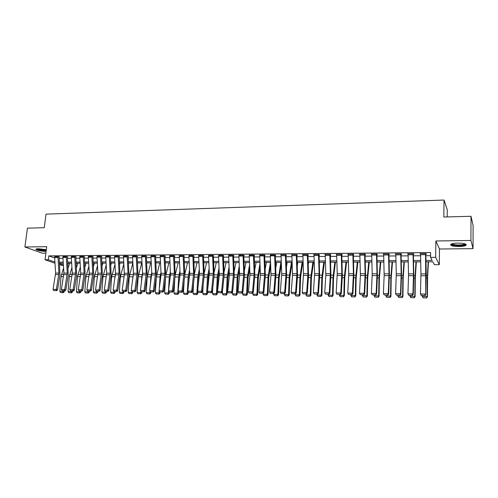 <?xml version="1.0" encoding="UTF-8"?>
<svg xmlns="http://www.w3.org/2000/svg" width="498" height="498" viewBox="0 0 498 498"><rect width="100%" height="100%" fill="white"/><g stroke="black" fill="none" stroke-linecap="round" stroke-linejoin="round"><path stroke-width="0.75" d="M46.314 249.728L38.464 248.72L36.111 249.081C34.648 249.853 41.459 251.446 45.685 251.341L46.109 251.334M458.969 246.522C462.3 246.448 464.622 246.08 465.923 245.414C467.056 244.039 464.354 243.261 457.83 243.099C454.5 243.173 452.203 243.541 450.933 244.201C449.837 245.582 452.514 246.354 458.969 246.522M63.445 265.621L59.586 264.812M447.179 216.923L447.26 209.801L444.029 200.047L46.015 214.134L44.26 227.711L27.421 228.159L24.9 246.996L42.23 253.183L45.878 253.146M444.029 200.047L443.83 217.016L471.015 216.288L473.1 225.494L473.032 248.651L470.927 240.466L435.875 240.982L435.65 257.329L439.292 264.668L434.393 264.681L432.874 261.792L426.008 261.817M435.875 240.982L439.491 249.006L473.032 248.651M439.491 249.006L439.292 264.668M471.015 216.288L470.927 240.466M425.977 260.435L432.146 260.41L430.54 257.36L430.608 252.548L48.81 255.891L54.662 257.976M59.175 258.344L62.978 258.319M67.485 258.288L71.363 258.257M75.889 258.225L79.829 258.194M84.38 258.163L88.389 258.138M92.958 258.101L97.042 258.076M101.629 258.039L105.788 258.014M110.394 257.976L114.627 257.945M119.259 257.914L123.566 257.883M128.216 257.852L132.599 257.821M137.267 257.783L141.737 257.752M146.424 257.721L150.969 257.69M155.681 257.653L160.312 257.622M165.043 257.591L169.756 257.553M174.512 257.522L179.305 257.485M184.079 257.454L188.966 257.416M193.766 257.385L198.733 257.348M203.558 257.31L208.618 257.279M213.461 257.242L218.61 257.205M223.478 257.173L228.725 257.136M233.612 257.099L238.953 257.061M243.864 257.024L249.305 256.987M254.241 256.949L259.775 256.912M264.737 256.875L270.377 256.837M275.357 256.8L281.102 256.756M286.107 256.725L291.953 256.682M296.982 256.644L302.94 256.601M307.994 256.57L314.057 256.526M319.137 256.489L325.312 256.445M330.417 256.408L336.704 256.364M341.833 256.327L348.239 256.277M353.393 256.246L359.917 256.196M365.096 256.159L371.745 256.109M376.949 256.078L383.721 256.028M388.95 255.991L395.848 255.941M401.102 255.904L408.13 255.854M413.415 255.816L420.573 255.76M425.883 255.723L430.565 255.692M425.572 254.659L420.549 254.696L420.549 253.638L425.572 253.6L425.778 294.635L426.244 273.601L425.852 254.123L426.356 254.117L426.076 253.594L420.051 253.644L420.542 254.161M413.066 254.752L408.105 254.789L408.105 253.743L413.066 253.7L413.483 273.869L412.929 293.907L413.247 294.474L413.794 276.328L413.384 254.223L413.882 254.217L413.564 253.7L407.613 253.743L408.099 254.26M400.716 254.852L395.823 254.889L395.823 253.843L400.716 253.806L401.164 273.838L400.517 293.752L400.871 294.318L401.519 273.545L401.077 254.316L401.562 254.316L401.207 253.799L395.337 253.849L395.817 254.36M388.527 254.945L383.69 254.982L383.697 253.943L388.527 253.905L388.994 273.813L388.266 293.596L388.658 294.162L389.386 273.526L388.919 254.416L389.405 254.41L389.013 253.899L383.211 253.949L383.684 254.459M376.488 255.032L371.72 255.069L371.72 254.042L376.494 254.005L376.98 273.788L376.171 293.447L376.594 294.007L377.384 276.203L376.918 254.509L377.391 254.509L376.967 253.999L371.24 254.048L371.682 254.553L371.701 254.042M364.604 255.125L359.892 255.163L359.892 254.142L364.604 254.098L365.115 273.763L364.231 293.297L364.685 293.851L365.544 276.16L365.065 254.895L365.532 254.603L365.078 254.098L359.425 254.142L359.886 254.634M352.864 255.219L348.208 255.25L348.214 254.235L352.87 254.198L353.399 273.732L352.435 293.148L352.92 293.702L353.86 276.122L353.356 254.988L353.823 254.696L353.337 254.192L347.747 254.241L348.202 254.69M341.273 255.306L336.673 255.343L336.679 254.329L341.273 254.291L341.827 273.707L340.788 293.005L341.304 293.552L342.319 276.085L341.796 255.082L342.257 254.789L341.734 254.291L336.218 254.335L336.667 254.752M329.819 255.393L325.275 255.43L325.287 254.422L329.825 254.385L330.398 273.682L329.284 292.855L329.832 293.403L330.915 276.041L330.373 255.169L330.828 254.876L330.28 254.385L324.833 254.428L325.275 254.814M318.508 255.48L314.02 255.518L314.026 254.515L318.515 254.478L319.106 273.657L317.923 292.718L318.496 293.26L319.648 276.004L319.094 255.256L319.542 254.97L318.963 254.478L313.584 254.522L314.02 254.883M307.334 255.567L302.902 255.599L302.909 254.609L307.341 254.571L307.957 273.639L306.7 292.575L307.303 293.117L308.523 275.967L307.951 255.343L308.393 255.057L307.789 254.571L302.467 254.615L302.896 254.951M296.298 255.655L291.915 255.686L291.928 254.702L296.304 254.665L296.939 273.614L295.613 292.438L296.242 292.973L297.53 275.929L296.939 255.43L297.381 255.144L296.746 254.659L291.492 254.702L291.915 255.02M285.391 255.735L281.065 255.767L281.071 254.789L285.398 254.752L286.051 273.589L284.657 292.301L285.317 292.836L286.661 275.892L286.057 255.511L286.493 255.231L285.833 254.752L280.642 254.789L281.059 255.088M274.61 255.816L270.339 255.854L270.346 254.876L274.622 254.839L275.288 273.564L273.832 292.164L274.523 292.693L275.929 275.855L275.313 255.599L275.743 255.318L275.052 254.839L270.333 255.163M263.965 255.904L259.738 255.935L259.751 254.964L263.977 254.932L264.662 273.539L263.137 292.027L263.853 292.556L265.322 275.817L264.687 255.679L265.117 255.399L264.401 254.926L259.738 255.231M253.438 255.984L249.268 256.016L249.28 255.051L253.451 255.013L254.154 273.52L252.573 291.896L253.308 292.426L254.839 275.78L254.192 255.76L254.615 255.486L253.868 255.013L249.261 255.306M243.036 256.059L238.916 256.09L238.928 255.138L243.055 255.101L243.771 273.495L242.128 291.766L242.893 292.289L244.481 275.743L243.815 255.841L244.232 255.567L243.466 255.101L238.916 255.381M232.759 256.14L228.682 256.171L228.694 255.219L232.771 255.188L233.506 273.47L231.807 291.635L232.591 292.158L234.241 275.711L233.562 255.922L233.973 255.648L233.182 255.181L228.682 255.449M222.6 256.221L218.572 256.252L218.585 255.306L222.612 255.269L223.365 273.452L221.61 291.511L222.419 292.027L224.112 275.674L223.428 256.003L223.832 255.729L223.017 255.269L218.572 255.524M212.559 256.296L208.575 256.327L208.587 255.387L212.571 255.35L213.337 273.427L211.526 291.38L212.353 291.896L214.109 275.637L213.405 256.084L213.81 255.81L212.97 255.35L208.575 255.599M202.63 256.37L198.69 256.402L198.708 255.468L202.642 255.437L203.427 273.408L201.559 291.255L202.412 291.772L204.217 275.606L203.501 256.159L203.9 255.891L203.041 255.43L198.69 255.667M192.813 256.445L188.923 256.476L188.935 255.549L192.832 255.518L193.629 273.383L191.705 291.131L192.583 291.647L194.438 275.568L193.71 256.233L194.102 255.966L193.224 255.511L188.923 255.742M183.108 256.52L179.261 256.551L179.28 255.63L183.127 255.592L183.936 273.365L181.963 291.013L182.859 291.517L184.764 275.537L184.023 256.308L184.416 256.047L183.513 255.592L179.261 255.81M173.516 256.595L169.706 256.626L169.725 255.704L173.534 255.673L174.356 273.346L172.333 290.888L173.248 291.398L175.203 275.506L174.456 256.389L174.842 256.121L173.914 255.673L169.712 255.885M164.029 256.669L160.263 256.7L160.281 255.785L164.047 255.754L164.882 273.321L162.815 290.77L163.749 291.274L165.747 275.469L164.987 256.458L165.367 256.196L164.427 255.748L160.269 255.953M154.648 256.744L150.925 256.769L150.944 255.86L154.666 255.829L155.513 273.302L153.396 290.651L154.349 291.156L156.397 275.438L155.625 256.532L156.005 256.271L155.04 255.829L150.931 256.028M145.366 256.812L141.687 256.844L141.706 255.935L145.391 255.904L146.25 273.284L144.084 290.533L145.061 291.037L147.153 275.406L146.368 256.607L146.742 256.346L145.758 255.904L141.693 256.096M136.191 256.881L132.549 256.912L132.574 256.009L136.215 255.984L137.087 273.265L134.877 290.421L135.867 290.919L138.002 275.375L137.211 256.675L137.579 256.414L136.577 255.978L132.555 256.165M127.115 256.956L123.516 256.98L123.535 256.084L127.139 256.059L128.023 273.24L125.77 290.303L126.778 290.801L128.957 275.344L128.154 256.75L128.521 256.489L127.5 256.053L123.523 256.233M118.138 257.024L114.577 257.049L114.596 256.159L118.163 256.128L119.059 273.221L116.762 290.191L117.789 290.683L120.006 275.313L119.196 256.819L119.557 256.563L118.518 256.128L114.584 256.302M109.261 257.093L105.738 257.117L105.757 256.233L109.286 256.202L110.189 273.203L107.854 290.079L108.894 290.571L111.154 275.282L110.332 256.887L110.693 256.632L109.635 256.202L105.744 256.37M100.478 257.155L96.992 257.186L97.01 256.302L100.503 256.277L101.418 273.184L99.04 289.973L100.098 290.459L102.401 275.251L101.567 256.956L101.922 256.7L100.851 256.271L96.998 256.439M91.788 257.223L88.339 257.248L88.358 256.377L91.813 256.346L92.74 273.165L90.319 289.861L91.395 290.346L93.736 275.226L92.889 257.024L93.244 256.769L92.155 256.346L88.345 256.507M83.191 257.292L79.78 257.317L79.798 256.445L83.216 256.42L84.156 273.147L81.697 289.755L82.786 290.234L85.164 275.195L84.311 257.093L84.66 256.837L83.558 256.414L79.786 256.576M74.681 257.354L71.307 257.385L71.332 256.514L74.706 256.489L75.659 273.128L73.162 289.643L74.27 290.129L76.68 275.164L75.821 257.155L76.169 256.906L75.049 256.482L71.32 256.638M66.265 257.422L62.929 257.447L62.953 256.582L66.29 256.557L67.255 273.109L64.715 289.537L65.842 290.017L68.288 275.133L67.423 257.223L67.759 256.974L66.626 256.557L62.935 256.707M57.942 257.485L54.631 257.51L54.656 256.651L57.967 256.626L58.932 273.091L56.361 289.438L57.5 289.911L59.984 275.108L59.106 257.285L59.449 257.036L58.297 256.626L54.643 256.769M54.998 263.224L45.032 259.782L46.7 246.678L24.9 246.996M45.032 259.782L48.318 259.763L54.923 262.06M48.81 255.891L48.318 259.763M430.54 257.36L435.65 257.329M59.511 263.654L63.402 265.011M420.698 261.842L413.545 261.867M408.267 261.892L401.245 261.917M395.991 261.942L389.1 261.967M383.871 261.992L377.104 262.016M371.9 262.035L365.258 262.066M360.085 262.085L353.561 262.11M348.413 262.129L342.008 262.16M336.885 262.178L330.597 262.203M325.499 262.222L319.324 262.247M314.25 262.265L308.187 262.29M303.139 262.315L297.188 262.334M292.158 262.359L286.313 262.378M281.308 262.402L275.575 262.421M270.595 262.446L264.955 262.465M260 262.483L254.466 262.508M249.535 262.527L244.095 262.552M239.189 262.571L233.848 262.589M228.962 262.608L223.72 262.633M218.859 262.651L213.704 262.67M208.867 262.689L203.806 262.714M198.988 262.732L194.021 262.751M189.221 262.77L184.341 262.788M179.566 262.807L174.773 262.826M170.023 262.844L165.311 262.863M160.58 262.882L155.955 262.9M151.249 262.919L146.705 262.938M142.017 262.956L137.554 262.975M132.885 262.994L128.503 263.012M123.853 263.031L119.545 263.05M114.92 263.069L110.687 263.087M106.086 263.106L101.928 263.118M97.34 263.137L93.257 263.156M88.694 263.174L84.685 263.187M80.134 263.205L76.194 263.224M71.668 263.243L67.796 263.255M63.296 263.274L59.492 263.293M59.418 262.166L63.221 262.153M67.728 262.129L71.6 262.11M76.126 262.091L80.066 262.073M84.61 262.048L88.625 262.029M93.188 262.01L97.272 261.992M101.86 261.967L106.018 261.948M110.624 261.929L114.857 261.904M119.483 261.886L123.79 261.867M128.434 261.842L132.823 261.824M137.485 261.799L141.955 261.78M146.642 261.755L151.187 261.736M155.893 261.711L160.524 261.693M165.255 261.668L169.961 261.649M174.717 261.624L179.51 261.599M184.285 261.581L189.165 261.556M193.965 261.531L198.932 261.512M203.75 261.487L208.811 261.462M213.648 261.438L218.803 261.413M223.664 261.394L228.912 261.369M233.799 261.344L239.133 261.319M244.045 261.294L249.479 261.269M254.416 261.245L259.95 261.22M264.905 261.195L270.545 261.17M275.525 261.145L281.264 261.12M286.269 261.095L292.114 261.07M297.138 261.045L303.089 261.02M308.144 260.996L314.207 260.964M319.28 260.94L325.455 260.915M330.554 260.89L336.841 260.859M341.97 260.834L348.376 260.803M353.524 260.778L360.048 260.747M365.221 260.722L371.869 260.691M377.067 260.666L383.84 260.635M389.063 260.61L395.96 260.579M401.214 260.554L408.236 260.522M413.514 260.498L420.673 260.46M420.356 253.644L420.349 254.167M407.962 253.743L407.949 254.266M395.717 253.843L395.705 254.36M383.634 253.943L383.622 254.459M425.852 254.123L425.865 253.594M421.376 295.65L420.449 294.001L425.497 294.063L424.794 295.47L421.258 295.42L424.794 295.47M420.549 254.696L420.953 273.881L420.449 294.001L421.258 295.42M424.906 295.694L425.778 294.635M423.02 297.823L426.605 297.953L423.02 297.823L422.211 295.663M422.204 296.503L427.166 296.571L427.303 278.071L428.162 261.811M426.493 297.872L427.166 296.571L427.44 296.783L426.605 297.953M428.479 261.811L427.633 276.602L427.44 296.783M413.384 254.223L413.396 253.7M408.105 254.789L408.528 275.693L407.943 293.845L412.929 293.907L412.238 295.302L408.752 295.258L412.238 295.302M412.363 295.526L413.247 294.474M407.943 293.845L408.752 295.258M401.077 254.316L401.089 253.799M395.823 254.889L396.277 273.825L395.599 293.689L400.517 293.752L399.844 295.14L396.402 295.09L399.844 295.14M399.987 295.364L400.871 294.318M395.599 293.689L396.402 295.09M388.919 254.416L388.932 253.899M383.69 254.982L384.157 275.618L383.41 293.534L388.266 293.596L387.606 294.972L384.207 294.928L387.606 294.972M387.761 295.196L388.658 294.162M383.41 293.534L384.207 294.928M410.726 297.642L414.28 297.773L410.726 297.642L409.922 295.495M409.91 296.329L414.809 296.397L414.99 278.021L415.986 261.861M414.155 297.692L414.809 296.397L415.12 296.609L414.28 297.773M416.34 261.861L415.307 278.289L415.12 296.609M398.587 297.468L402.116 297.599L398.587 297.468L397.784 295.333M397.771 296.161L402.608 296.229L402.832 277.965L403.959 261.911M401.973 297.518L402.608 296.229L402.957 296.441L402.116 297.599M404.351 261.904L403.181 278.233L402.957 296.441M386.604 297.294L390.096 297.424L386.604 297.294L385.801 295.171M385.788 295.999L390.563 296.061L390.83 277.915L392.082 261.954M389.94 297.343L390.563 296.061L390.949 296.273L390.096 297.424M392.511 261.954L391.21 278.177L390.949 296.273M376.918 254.509L376.93 253.999M371.72 255.069L372.218 273.776L371.377 293.384L376.171 293.447L375.523 294.816L372.168 294.772L375.523 294.816M375.691 295.034L376.594 294.007M371.377 293.384L372.168 294.772M374.764 297.119L378.231 297.25L374.764 297.119L373.961 295.015M373.948 295.831L378.667 295.899L378.972 277.865L380.348 262.004M378.063 297.169L378.667 295.899L379.084 296.111L378.231 297.25M380.821 262.004L379.389 278.127L379.084 296.111M465.306 243.958L464.609 244.736C461.652 246.174 450.646 245.483 451.549 243.92M452.097 243.746C452.601 245.06 461.696 245.414 464.155 244.213L464.759 243.783M450.684 244.381C451.835 245.925 462.58 246.255 465.524 244.829L466.184 244.431M46.208 250.525L45.281 250.575C40.867 250.401 38.066 249.822 36.864 248.838M37.512 248.757C39.18 249.573 41.714 250.027 45.1 250.121L46.27 250.04M36.261 249C38.234 250.033 41.39 250.612 45.735 250.737L46.183 250.731M365.065 254.603L365.084 254.098M359.892 255.163L360.396 275.543L359.494 293.235L364.231 293.297L363.596 294.654L360.278 294.611L363.596 294.654M363.777 294.878L364.685 293.851M359.494 293.235L360.278 294.611M353.356 254.696L353.375 254.235M348.208 255.25L348.756 273.726L347.76 293.092L352.435 293.148L351.812 294.499L348.544 294.455L351.812 294.499M352.011 294.723L352.92 293.702M347.76 293.092L348.544 294.455M341.796 254.789L341.815 254.366M336.673 255.343L337.239 273.701L336.169 292.942L340.788 293.005L340.178 294.343L336.947 294.306L340.178 294.343M340.389 294.567L341.304 293.552M336.169 292.942L336.947 294.306M330.379 254.883L330.392 254.484M325.275 255.43L325.841 275.431L324.721 292.799L329.284 292.855L328.686 294.194L325.499 294.15L328.686 294.194M328.91 294.411L329.832 293.403M324.721 292.799L325.499 294.15M319.094 254.97L319.112 254.603M314.02 255.518L314.63 273.651L313.416 292.656L317.923 292.718L317.338 294.044L314.188 294.001L317.338 294.044M317.568 294.262L318.496 293.26M313.416 292.656L314.188 294.001M363.067 296.951L366.509 297.082L363.067 296.951L362.27 294.86M362.258 295.675L366.914 295.737L367.263 277.816L368.763 262.048M366.329 297.001L366.914 295.737L367.368 295.943L366.509 297.082M369.267 262.048L367.705 278.077L367.368 295.943M351.52 296.783L354.931 296.914L351.52 296.783L350.729 294.704M350.71 295.513L355.311 295.575L355.69 277.766L357.315 262.097M354.738 296.833L355.311 295.575L355.79 295.781L354.931 296.914M357.85 262.091L356.17 278.021L355.79 295.781M340.109 296.621L343.495 296.746L340.109 296.621L339.319 294.548M339.3 295.358L343.844 295.42L344.267 277.716L345.998 262.141M343.29 296.665L343.844 295.42L344.361 295.625L343.495 296.746M346.577 262.141L344.778 277.971L344.361 295.625M328.836 296.453L332.197 296.584L328.836 296.453L328.051 294.399M328.033 295.202L332.521 295.264L332.975 277.666L334.824 262.185M331.979 296.503L332.521 295.264L333.062 295.47L332.197 296.584M335.434 262.185L333.517 277.921L333.062 295.47M317.699 296.291L321.036 296.422L317.699 296.291L316.921 294.25M319.336 262.689L319.399 262.247M316.896 295.046L321.335 295.109L321.826 277.616L323.781 262.228M320.805 296.341L321.335 295.109L321.907 295.314L321.036 296.422M324.428 262.228L322.393 277.872L321.907 295.314M307.951 255.057L307.969 254.715M302.902 255.599L303.531 273.626L302.249 292.519L306.7 292.575L306.127 293.895L303.014 293.851L306.127 293.895M306.37 294.106L307.303 293.117M302.249 292.519L303.014 293.851M306.7 296.136L310.005 296.26L306.7 296.136L305.921 294.1M308.256 264.226L308.542 262.29M305.897 294.891L310.279 294.953L310.808 277.567L312.869 262.272M309.768 296.179L310.279 294.953L310.883 295.158L310.005 296.26M313.547 262.272L311.399 277.822L310.883 295.158M296.939 255.15L296.957 254.827M291.915 255.686L292.531 275.332L291.212 292.382L295.613 292.438L295.053 293.745L291.977 293.708L295.053 293.745M295.308 293.963L296.242 292.973M291.212 292.382L291.977 293.708M295.831 295.98L299.111 296.098L295.831 295.98L295.053 293.957M297.3 265.577L297.804 262.334M295.028 294.741L299.36 294.804L299.914 277.523L302.087 262.315M298.856 296.024L299.36 294.804L299.989 295.009L299.111 296.098M302.79 262.315L300.543 277.772L299.989 295.009M281.065 255.767L281.731 273.576L280.312 292.245L284.657 292.301L284.109 293.602L281.071 293.559L284.109 293.602M284.377 293.814L285.317 292.836M280.312 292.245L281.071 293.559M285.086 295.824L288.342 295.943L285.086 295.824L284.314 293.814M286.475 266.772L287.197 262.378M284.283 294.592L288.566 294.654L289.157 277.473L291.43 262.359M288.081 295.868L288.566 294.654L289.22 294.86L288.342 295.943M292.158 262.396L289.805 277.728L289.22 294.86M270.339 255.854L270.987 275.263L269.543 292.108L273.832 292.164L273.296 293.459L270.296 293.415L273.296 293.459M273.576 293.671L274.523 292.693M269.543 292.108L270.296 293.415M274.466 295.669L277.703 295.793L274.466 295.669L273.67 294.449L273.701 293.54M275.78 267.843L276.714 262.421M273.67 294.449L277.903 294.505L278.525 277.43L280.891 262.402M277.43 295.712L277.903 294.505L278.581 294.71L277.703 295.793M281.376 264.102L279.197 277.679L278.581 294.71M259.738 255.935L260.404 275.226L258.898 291.977L263.137 292.027L262.614 293.316L259.651 293.278L262.614 293.316M262.9 293.527L263.853 292.556M258.898 291.977L259.651 293.278M263.977 295.513L267.183 295.638L263.977 295.513L263.181 294.306L263.224 293.204M265.204 268.802L266.349 262.458M263.181 294.306L267.358 294.362L268.011 277.386L270.482 262.446M266.903 295.557L267.358 294.362L268.067 294.561L267.183 295.638M270.713 265.627L268.715 277.635L268.067 294.561M249.268 256.016L249.946 275.195L248.384 291.84L252.573 291.896L252.063 293.179L249.125 293.135L252.063 293.179M252.355 293.384L253.308 292.426M248.384 291.84L249.125 293.135M253.6 295.364L256.787 295.488L253.6 295.364L252.81 294.162L252.86 292.874M254.758 269.667L256.103 262.502M252.81 294.162L256.943 294.218L257.628 277.336L260.031 263.311M256.495 295.407L256.943 294.218L257.678 294.418L256.787 295.488M260.18 267.003L258.356 277.585L257.678 294.418M238.916 256.09L239.606 275.164L237.988 291.716L242.128 291.766L241.63 293.036L238.729 292.998L241.63 293.036M241.935 293.247L242.893 292.289M237.988 291.716L238.729 292.998M228.682 256.171L229.391 275.133L227.717 291.585L231.807 291.635L231.315 292.899L228.451 292.861L231.315 292.899M231.632 293.11L232.591 292.158M227.717 291.585L228.451 292.861M218.572 256.252L219.294 275.101L217.564 291.454L221.61 291.511L221.131 292.768L218.298 292.731L221.131 292.768M221.454 292.973L222.419 292.027M217.564 291.454L218.298 292.731M208.575 256.327L209.359 273.421L207.523 291.33L211.526 291.38L211.052 292.631L208.257 292.594L211.052 292.631M211.389 292.836L212.353 291.896M207.523 291.33L208.257 292.594M198.69 256.402L199.493 273.396L197.606 291.206L201.559 291.255L201.099 292.5L198.329 292.463L201.099 292.5M201.441 292.706L202.412 291.772M197.606 291.206L198.329 292.463M188.923 256.476L189.738 273.377L187.796 291.081L191.705 291.131L191.257 292.37L188.518 292.332L191.257 292.37M191.606 292.575L192.583 291.647M187.796 291.081L188.518 292.332M179.261 256.551L180.089 273.358L178.097 290.963L181.963 291.013L181.521 292.239L178.819 292.208L181.521 292.239M181.882 292.444L182.859 291.517M178.097 290.963L178.819 292.208M169.706 256.626L170.497 274.946L168.511 290.844L172.333 290.888L171.903 292.114L169.227 292.077L171.903 292.114M172.271 292.314L173.248 291.398M168.511 290.844L169.227 292.077M160.263 256.7L161.066 274.915L159.03 290.72L162.815 290.77L162.392 291.984L159.746 291.953L162.392 291.984M162.765 292.189L163.749 291.274M159.03 290.72L159.746 291.953M150.925 256.769L151.797 273.296L149.661 290.608L153.396 290.651L152.979 291.859L150.365 291.828L152.979 291.859M153.365 292.065L154.349 291.156M149.661 290.608L150.365 291.828M141.687 256.844L142.571 273.271L140.386 290.49L144.084 290.533L143.679 291.741L141.096 291.704L143.679 291.741M144.071 291.94L145.061 291.037M140.386 290.49L141.096 291.704M132.549 256.912L133.452 273.253L131.223 290.371L134.877 290.421L134.479 291.616L131.92 291.585L134.479 291.616M134.877 291.816L135.867 290.919M131.223 290.371L131.92 291.585M123.516 256.98L124.363 274.803L122.153 290.259L125.77 290.303L125.384 291.498L122.85 291.461L125.384 291.498M125.789 291.691L126.778 290.801M122.153 290.259L122.85 291.461M114.577 257.049L115.499 273.215L113.183 290.147L116.762 290.191L116.383 291.374L113.88 291.342L116.383 291.374M116.793 291.573L117.789 290.683M113.183 290.147L113.88 291.342M105.738 257.117L106.672 273.197L104.312 290.035L107.854 290.079L107.481 291.255L105.003 291.224L107.481 291.255M107.898 291.454L108.894 290.571M104.312 290.035L105.003 291.224M96.992 257.186L97.938 273.178L95.541 289.929L99.04 289.973L98.672 291.143L96.226 291.106L98.672 291.143M99.102 291.336L100.098 290.459M95.541 289.929L96.226 291.106M88.339 257.248L89.298 273.159L86.857 289.817L90.319 289.861L89.964 291.025L87.542 290.994L89.964 291.025M90.393 291.218L91.395 290.346M86.857 289.817L87.542 290.994M79.78 257.317L80.744 273.141L78.267 289.712L81.697 289.755L81.348 290.913L78.952 290.882L81.348 290.913M81.784 291.106L82.786 290.234M78.267 289.712L78.952 290.882M243.354 295.214L246.516 295.339L243.354 295.214L242.557 294.019L242.619 292.556M244.431 270.445L245.975 262.539M242.557 294.019L246.647 294.075L247.357 277.293L249.616 264.569M246.211 295.258L246.647 294.075L247.4 294.274L246.516 295.339M249.772 268.241L248.11 277.542L247.4 294.274M233.22 295.071L236.357 295.19L233.22 295.071L232.429 293.876L232.504 292.251M234.216 271.149L235.959 262.583M232.429 293.876L236.463 293.932L237.21 277.249L239.32 265.708M236.046 295.109L236.463 293.932L237.247 294.131L236.357 295.19M239.476 269.362L237.982 277.498L237.247 294.131M223.197 294.928L226.316 295.046L223.197 294.928L222.413 293.739L222.556 290.701M224.125 271.79L226.055 262.62M222.413 293.739L226.403 293.795L227.175 277.205L229.142 266.747M225.992 294.965L226.403 293.795L227.206 293.994L226.316 295.046M229.304 270.383L227.972 277.448L227.206 293.994M213.293 294.779L216.387 294.897L213.293 294.779L212.509 293.602L212.789 287.881M214.146 272.375L216.269 262.664M212.509 293.602L216.456 293.658L217.253 277.162L219.083 267.694M216.057 294.822L216.456 293.658L217.284 293.857L216.387 294.897M219.245 271.317L218.074 277.405L217.284 293.857M203.501 294.642L206.577 294.754L203.501 294.642L202.717 293.465L203.134 285.298M204.28 272.91L206.583 262.701M202.717 293.465L206.62 293.521L207.442 277.125L209.135 268.565M206.234 294.679L206.62 293.521L207.473 293.72L206.577 294.754M209.303 272.163L208.289 277.361L207.647 290.241M207.585 291.436L207.473 293.72M193.822 294.499L196.872 294.617L193.822 294.499L193.037 293.334L193.585 282.92M194.525 273.414L197.009 262.739M193.037 293.334L196.897 293.39L197.743 277.081L199.3 269.362M196.523 294.536L196.897 293.39L197.768 293.583L196.872 294.617M199.468 272.941L198.615 277.318L198.136 286.543M197.868 291.66L197.768 293.583M184.248 294.362L187.273 294.474L184.248 294.362L183.463 293.204L184.148 280.729M184.864 273.931L187.541 262.776M183.463 293.204L187.279 293.254L188.157 277.037L189.576 270.097M186.918 294.399L187.279 293.254L188.176 293.453L187.273 294.474M189.744 273.676L189.041 277.28L188.73 283.144M188.256 291.878L188.176 293.453M174.779 294.225L177.786 294.337L174.779 294.225L173.995 293.073L174.81 278.706M175.29 274.504L178.178 262.813M173.995 293.073L177.774 293.123L178.67 277L179.965 270.769M177.419 294.262L177.774 293.123L178.682 293.316L177.786 294.337M180.077 274.585L179.423 280.013M178.751 292.089L178.682 293.316M165.411 294.088L168.399 294.2L165.411 294.088L164.633 292.942L165.579 276.826M165.766 275.332L168.915 262.851M164.633 292.942L168.368 292.992L169.295 276.956L170.453 271.398M168.025 294.125L168.368 292.992L169.301 293.185L168.399 294.2M169.364 292.152L169.301 293.185M170.353 276.11L170.223 277.112M156.154 293.951L159.117 294.069L156.154 293.951L155.376 292.812L156.335 276.9L159.752 262.888M159.335 288.373L160.014 276.919L161.053 271.976M155.376 292.812L159.067 292.868L159.179 290.975M158.738 293.988L159.067 292.868L160.02 293.061L159.117 294.069M160.076 292.127L160.02 293.061M146.991 293.82L149.935 293.932L146.991 293.82L146.219 292.687L147.196 276.863L150.689 262.925M150.296 285.79L150.838 276.876L151.753 272.512M146.219 292.687L149.867 292.737L149.966 291.137M149.549 293.857L149.867 292.737L150.844 292.93L149.935 293.932M150.894 292.027L150.844 292.93M137.934 293.689L140.853 293.801L137.934 293.689L137.162 292.563L138.164 276.82L141.718 262.963M141.351 283.387L141.762 276.838L142.559 273.01M137.162 292.563L140.772 292.612L140.853 291.293M140.461 293.727L140.772 292.612L141.762 292.805L140.853 293.801M141.818 291.909L141.762 292.805M128.97 293.559L131.87 293.671L128.97 293.559L128.198 292.438L129.225 276.782L132.848 262.994M132.505 281.146L133.458 273.483M128.198 292.438L131.771 292.488L131.839 291.442M131.472 293.596L131.771 292.488L132.779 292.681L131.87 293.671M132.835 291.784L132.779 292.681M120.105 293.434L122.987 293.54L120.105 293.434L119.333 292.314L120.379 276.745L123.89 263.66M123.753 279.054L124.432 274.018M119.333 292.314L122.869 292.363L122.925 291.498M122.576 293.465L122.869 292.363L123.896 292.556L122.987 293.54M123.952 291.666L123.896 292.556M128.733 263.012L128.54 263.697M111.334 293.303L114.198 293.415L111.334 293.303L110.562 292.195L111.633 276.707L114.994 264.388M115.094 277.093L115.436 274.753M110.562 292.195L114.061 292.245L114.117 291.454M113.781 293.341L114.061 292.245L115.106 292.432L114.198 293.415M115.163 291.548L115.106 292.432M120.03 263.05L119.626 264.444M102.65 293.179L105.501 293.291L102.65 293.179L101.885 292.077L102.974 276.67L106.199 265.073M101.885 292.077L105.346 292.121L105.395 291.405M105.072 293.216L105.346 292.121L106.41 292.314L105.501 293.291M106.466 291.436L106.41 292.314M111.421 263.081L110.805 265.141M94.066 293.054L96.892 293.16L94.066 293.054L93.3 291.959L94.408 276.633L97.496 265.714M93.3 291.959L96.724 292.002L96.774 291.305M96.463 293.092L96.724 292.002L97.801 292.189L96.892 293.16M97.863 291.318L97.801 292.189M102.899 263.118L102.084 265.801M85.569 292.93L88.376 293.042L85.569 292.93L84.809 291.84L85.936 276.595L88.881 266.324M84.809 291.84L88.196 291.884L88.246 291.193M87.941 292.967L88.196 291.884L89.291 292.071L88.376 293.042M89.354 291.206L89.291 292.071M94.471 263.149L93.456 266.418M71.307 257.385L72.285 273.122L69.77 289.606L73.162 289.643L72.82 290.801L70.448 290.77L72.82 290.801M73.262 290.988L74.27 290.129M69.77 289.606L70.448 290.77M77.159 292.812L79.954 292.917L77.159 292.812L76.399 291.722L77.545 276.558L80.365 266.891M84.71 263.672L84.865 263.187M76.399 291.722L79.755 291.772L79.805 291.075M79.506 292.843L79.755 291.772L80.863 291.959L79.954 292.917M80.925 291.093L80.863 291.959M86.123 263.181L84.915 267.003M62.929 257.447L63.918 273.103L61.366 289.5L64.715 289.537L64.385 290.689L62.038 290.658L64.385 290.689M64.833 290.876L65.842 290.017M61.366 289.5L62.038 290.658M68.842 292.687L71.612 292.793L68.842 292.687L68.083 291.61L69.247 276.527L71.93 267.432M76.256 264.239L76.586 263.224M68.083 291.61L71.401 291.654L71.451 290.963M71.164 292.724L71.401 291.654L72.527 291.84L71.612 292.793M72.59 290.981L72.527 291.84M77.862 263.218L76.462 267.551M54.631 257.51L55.633 273.085L53.043 289.394L56.361 289.438L56.037 290.577L53.716 290.546L56.037 290.577M56.492 290.764L57.5 289.911M53.043 289.394L53.716 290.546M60.607 292.569L63.358 292.675L60.607 292.569L59.853 291.492L61.03 276.49L63.588 267.943M67.896 264.774L68.394 263.255M59.853 291.492L63.134 291.542L63.19 290.857M62.904 292.6L63.134 291.542L64.273 291.722L63.358 292.675M64.342 290.869L64.273 291.722M69.689 263.249L68.102 268.073M425.964 273.894L420.953 273.881M425.964 275.749L420.947 275.73M426.195 278.071L427.303 278.071M426.257 275.45L427.384 275.456M413.483 273.869L408.534 273.856M413.477 275.711L408.528 275.693M401.164 273.838L396.277 273.825M401.151 275.668L396.265 275.655M388.994 273.813L384.17 273.8M388.982 275.631L384.157 275.618M413.738 278.015L414.99 278.021M413.813 275.413L415.089 275.419M401.444 277.959L402.832 277.965M401.525 275.375L402.944 275.382M389.299 277.909L390.83 277.915M389.392 275.338L390.949 275.344M376.98 273.788L372.218 273.776M376.967 275.593L372.199 275.581M377.31 277.859L378.972 277.865M377.409 275.307L379.109 275.313M365.115 273.763L360.415 273.751M365.096 275.556L360.396 275.543M353.399 273.732L348.756 273.726M353.381 275.519L348.731 275.506M341.827 273.707L337.239 273.701M341.809 275.481L337.214 275.469M330.398 273.682L325.866 273.676M330.373 275.45L325.841 275.431M319.106 273.657L314.63 273.651M319.081 275.413L314.599 275.4M365.47 277.803L367.263 277.816M365.582 275.269L367.406 275.276M353.773 277.753L355.69 277.766M353.897 275.232L355.852 275.238M342.219 277.703L344.267 277.716M342.356 275.201L344.435 275.207M330.815 277.654L332.975 277.666M330.952 275.164L333.162 275.17M319.542 277.61L321.826 277.616M319.691 275.133L322.019 275.139M307.957 273.639L303.531 273.626M307.926 275.375L303.5 275.363M308.405 277.56L310.808 277.567M308.567 275.101L311.013 275.108M296.939 273.614L292.563 273.601M296.901 275.344L292.531 275.332M297.406 277.511L299.914 277.523M297.574 275.064L300.132 275.077M286.051 273.589L281.731 273.576M286.014 275.307L281.694 275.294M286.537 277.467L289.157 277.473M286.717 275.033L289.382 275.045M275.288 273.564L271.024 273.558M275.251 275.276L270.987 275.263M275.799 277.417L278.525 277.43M275.985 275.002L278.762 275.008M264.662 273.539L260.442 273.533M264.619 275.245L260.404 275.226M265.185 277.374L268.011 277.386M265.378 274.971L268.26 274.977M254.154 273.52L249.984 273.508M254.111 275.207L249.946 275.195M254.696 277.324L257.628 277.336M254.895 274.94L257.883 274.946M243.771 273.495L239.65 273.489M243.727 275.176L239.606 275.164M233.506 273.47L229.435 273.464M233.462 275.145L229.391 275.133M223.365 273.452L219.338 273.439M223.316 275.114L219.294 275.101M213.337 273.427L209.359 273.421M213.287 275.083L209.309 275.07M203.427 273.408L199.493 273.396M203.371 275.052L199.437 275.039M193.629 273.383L189.738 273.377M193.573 275.021L189.682 275.008M183.936 273.365L180.089 273.358M183.88 274.989L180.033 274.977M174.356 273.346L170.553 273.334M174.3 274.958L170.497 274.946M164.882 273.321L161.122 273.315M164.826 274.927L161.066 274.915M155.513 273.302L151.797 273.296M155.451 274.902L151.734 274.89M146.25 273.284L142.571 273.271M146.188 274.871L142.509 274.859M137.087 273.265L133.452 273.253M137.025 274.84L133.383 274.828M128.023 273.24L124.425 273.234M127.961 274.815L124.363 274.803M119.059 273.221L115.499 273.215M118.991 274.784L115.43 274.772M110.189 273.203L106.672 273.197M110.12 274.759L106.603 274.747M101.418 273.184L97.938 273.178M101.349 274.728L97.863 274.722M92.74 273.165L89.298 273.159M92.672 274.703L89.223 274.691M84.156 273.147L80.744 273.141M84.081 274.678L80.67 274.666M244.331 277.28L247.357 277.293M244.537 274.908L247.624 274.915M234.085 277.237L237.21 277.249M234.303 274.877L237.484 274.89M223.957 277.193L227.175 277.205M224.181 274.846L227.462 274.859M213.947 277.149L217.253 277.162M214.177 274.815L217.551 274.828M204.049 277.106L207.442 277.125M204.286 274.79L207.747 274.796M194.264 277.062L197.743 277.081M194.506 274.759L198.061 274.772M184.59 277.025L188.157 277.037M184.839 274.728L188.474 274.74M175.022 276.981L178.67 277M175.277 274.703L179 274.715M165.573 276.944L169.295 276.956M165.909 274.672L169.631 274.684M156.335 276.9L160.014 276.919M156.683 274.647L160.362 274.659M147.196 276.863L150.838 276.876M147.551 274.622L151.193 274.628M138.164 276.82L141.762 276.838M138.525 274.591L142.123 274.603M129.225 276.782L132.785 276.801M129.592 274.566L133.153 274.579M120.379 276.745L123.909 276.764M120.759 274.541L124.282 274.547M111.633 276.707L115.119 276.72M112.013 274.51L115.468 274.523M102.974 276.67L106.311 276.683M103.366 274.485L106.634 274.498M94.408 276.633L97.571 276.645M94.807 274.46L97.901 274.473M85.936 276.595L88.924 276.608M86.335 274.435L89.26 274.448M75.659 273.128L72.285 273.122M75.584 274.647L72.21 274.641M77.545 276.558L80.365 276.571M77.956 274.41L80.707 274.417M67.255 273.109L63.918 273.103M67.18 274.622L63.837 274.61M69.247 276.527L71.905 276.533M69.664 274.386L72.247 274.392M58.932 273.091L55.633 273.085M58.857 274.597L55.558 274.585M61.03 276.49L63.526 276.502M61.453 274.361L63.875 274.367M464.827 243.802L465.281 244.244M464.435 243.696L464.429 244.07"/></g></svg>
